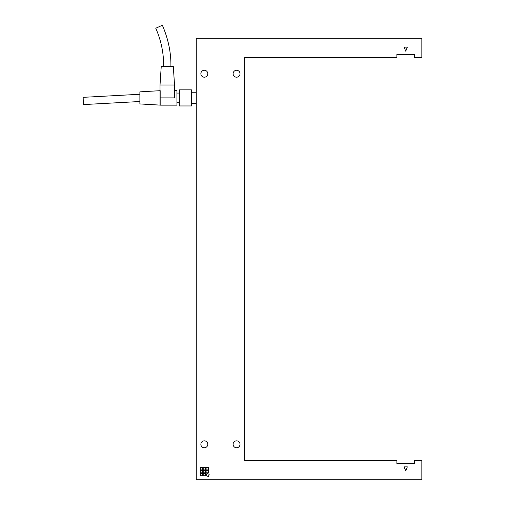 <?xml version="1.0" encoding="UTF-8"?>
<svg xmlns="http://www.w3.org/2000/svg" width="505" height="505" viewBox="0 0 505 505"><rect width="100%" height="100%" fill="white"/><g stroke="black" fill="none" stroke-linecap="round" stroke-linejoin="round"><path stroke-width="0.76" d="M200.87 73.73A3.466 3.466 0 0 1 204.336 70.264A3.466 3.466 0 0 1 207.795 73.73A3.466 3.466 0 0 1 204.336 77.196A3.466 3.466 0 0 1 200.87 73.73M200.87 444.305A3.466 3.466 0 0 1 204.336 440.84A3.466 3.466 0 0 1 207.795 444.305A3.466 3.466 0 0 1 204.336 447.771A3.466 3.466 0 0 1 200.87 444.305M233.095 444.305A3.466 3.466 0 0 1 236.555 440.84A3.466 3.466 0 0 1 240.02 444.305A3.466 3.466 0 0 1 236.555 447.771A3.466 3.466 0 0 1 233.095 444.305M233.095 73.73A3.466 3.466 0 0 1 236.555 70.264A3.466 3.466 0 0 1 240.02 73.73A3.466 3.466 0 0 1 236.555 77.196A3.466 3.466 0 0 1 233.095 73.73M244.616 57.614L396.873 57.614L396.873 54.395L414.592 54.395L414.592 57.614L421.845 57.614L421.845 38.285L196.275 38.285L196.275 479.75L421.845 479.75L421.845 460.415L414.592 460.415L414.592 463.64L396.873 463.64L396.873 460.415L244.616 460.415L244.616 57.646M208.521 470.408L208.521 472.819L206.103 472.819L206.103 470.408L208.521 470.408M205.623 467.504L205.623 469.921L203.206 469.921L203.206 467.504L205.623 467.504M202.72 473.305L202.72 475.723L200.302 475.723L200.302 473.305L202.72 473.305M205.623 470.408L205.623 472.819L203.206 472.819L203.206 470.408L205.623 470.408M202.72 470.408L202.72 472.819L200.302 472.819L200.302 470.408L202.72 470.408M205.623 473.305L205.623 475.723L203.206 475.723L203.206 473.305L205.623 473.305M208.521 467.504L208.521 469.921L206.103 469.921L206.103 467.504L208.521 467.504M202.72 467.504L202.72 469.921L200.302 469.921L200.302 467.504L202.72 467.504M209.203 474.277L208.376 476.55L206.103 475.723L206.93 473.45L209.203 474.277M407.346 47.142L405.73 51.169L404.12 47.142L407.346 47.142M404.12 466.86L407.346 466.86L405.73 470.887L404.12 466.86M179.357 89.839L191.445 89.839L191.445 105.955L179.357 105.955L191.445 105.955L191.445 89.839L179.357 89.839L179.357 105.955L179.357 89.839M176.939 93.065L179.357 93.065L176.939 93.065M179.357 102.73L176.939 102.73L179.357 102.73M160.022 97.894L160.022 85.004L161.234 66.477L173.316 66.477L174.528 85.004L174.528 97.894L160.022 97.894L160.022 105.147L176.939 105.147L176.939 90.647L174.528 90.647L176.939 90.647L176.939 105.147L160.83 105.147L160.83 90.647M160.022 105.103L139.885 103.935L139.885 91.853L160.022 90.692M139.885 94.271L83.155 97.339L83.363 104.585L139.885 101.518M170.898 66.477C171.151 52.791 168.304 39.049 162.37 25.25L155.767 28.242C161.139 40.432 163.765 53.176 163.652 66.477M174.528 85.004L160.022 85.004M191.445 103.538L196.275 103.538M191.445 92.257L196.275 92.257"/></g></svg>

